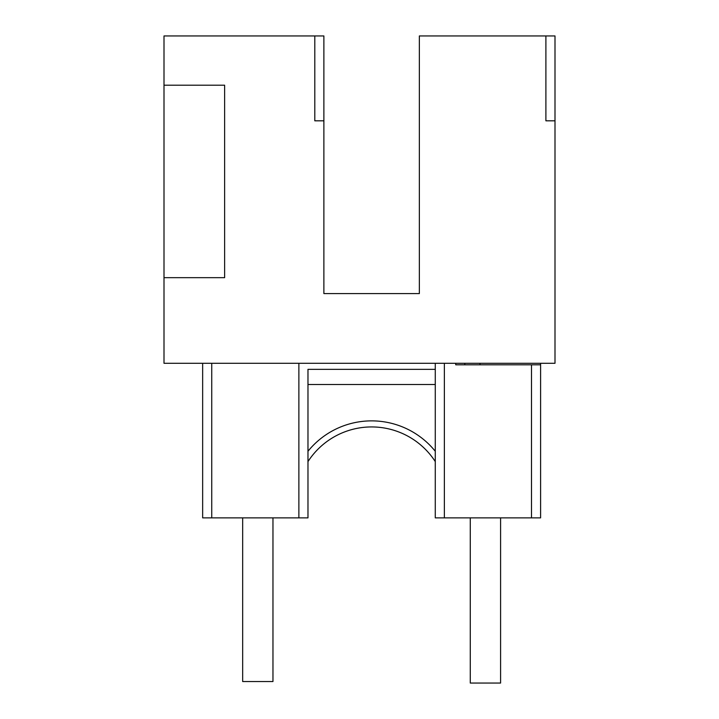 <?xml version="1.0" encoding="UTF-8"?>
<svg xmlns="http://www.w3.org/2000/svg" width="719" height="719" viewBox="0 0 719 719"><rect width="100%" height="100%" fill="white"/><g stroke="black" fill="none" stroke-linecap="round" stroke-linejoin="round"><path stroke-width="1.08" d="M242.663 517.869L242.663 681.531L272.968 681.531L272.968 517.869L272.968 681.531M470.28 683.05L470.28 517.869L470.28 683.05L500.586 683.05L500.586 517.869L500.586 683.05M164.004 85.201L164.004 277.669L224.625 277.669L224.625 85.201L164.004 85.201L164.004 35.95L323.883 35.95L323.883 120.819L314.796 120.819L314.796 35.95M554.996 120.819L545.901 120.819L545.901 35.95L554.996 35.95L554.996 363.293L164.004 363.293L164.004 277.669M545.901 35.95L419.357 35.95L419.357 293.577L323.883 293.577L323.883 120.819M323.883 293.577L419.357 293.577M540.598 363.293L540.598 517.869L531.503 517.869L531.503 364.803L455.729 364.803L455.729 363.293M540.598 364.803L531.503 364.803M435.274 369.35L307.975 369.35L307.975 384.503L435.274 384.503L435.274 363.293L435.274 517.869L531.503 517.869M202.65 517.869L202.65 363.293L202.65 517.869L307.975 517.869L307.975 461.598A75.774 75.774 0 0 1 435.274 461.598L435.274 517.869M464.825 363.293L464.825 364.803M435.274 384.503L435.274 451.271A81.831 81.831 0 0 0 307.975 451.271M307.975 369.35L307.975 517.869M444.369 363.293L444.369 517.869M298.879 517.869L298.879 363.293M211.745 363.293L211.745 517.869M479.977 364.803L479.977 363.293"/></g></svg>
